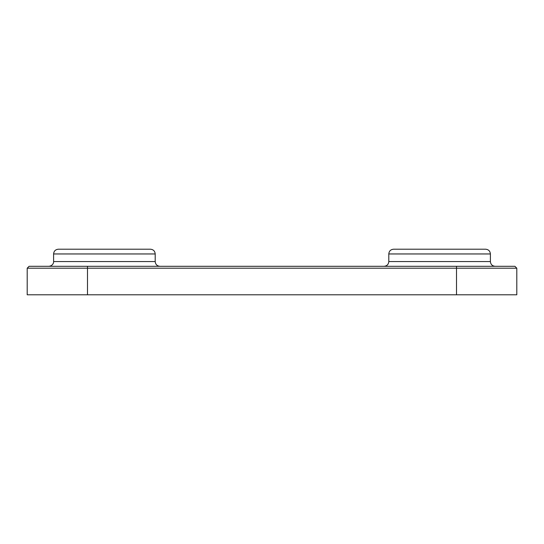 <?xml version="1.0" encoding="UTF-8"?>
<svg xmlns="http://www.w3.org/2000/svg" width="544" height="544" viewBox="0 0 544 544"><rect width="100%" height="100%" fill="white"/><g stroke="black" fill="none" stroke-linecap="round" stroke-linejoin="round"><path stroke-width="0.82" d="M516.8 268.199L516.8 294.787L27.2 294.787L27.2 268.199L516.8 268.199L514.903 266.302L29.097 266.302L27.2 268.199M495.149 266.302C492.266 266.023 490.681 264.438 490.402 261.555L490.402 253.96C490.124 251.076 488.539 249.492 485.656 249.213L393.543 249.213C390.66 249.492 389.076 251.076 388.797 253.96L490.402 253.96M159.95 266.302C157.066 266.023 155.482 264.438 155.203 261.555L155.203 253.96C154.924 251.076 153.34 249.492 150.457 249.213L58.344 249.213C55.461 249.492 53.876 251.076 53.598 253.96L155.203 253.96M490.402 261.555L388.797 261.555C388.518 264.438 386.934 266.023 384.05 266.302M155.203 261.555L53.598 261.555C53.836 262.419 52.945 265.894 48.851 266.302M456.504 266.302L456.504 294.787M87.496 266.302L87.496 294.787M388.797 261.555L388.797 253.96M53.598 261.555L53.598 253.96"/></g></svg>
